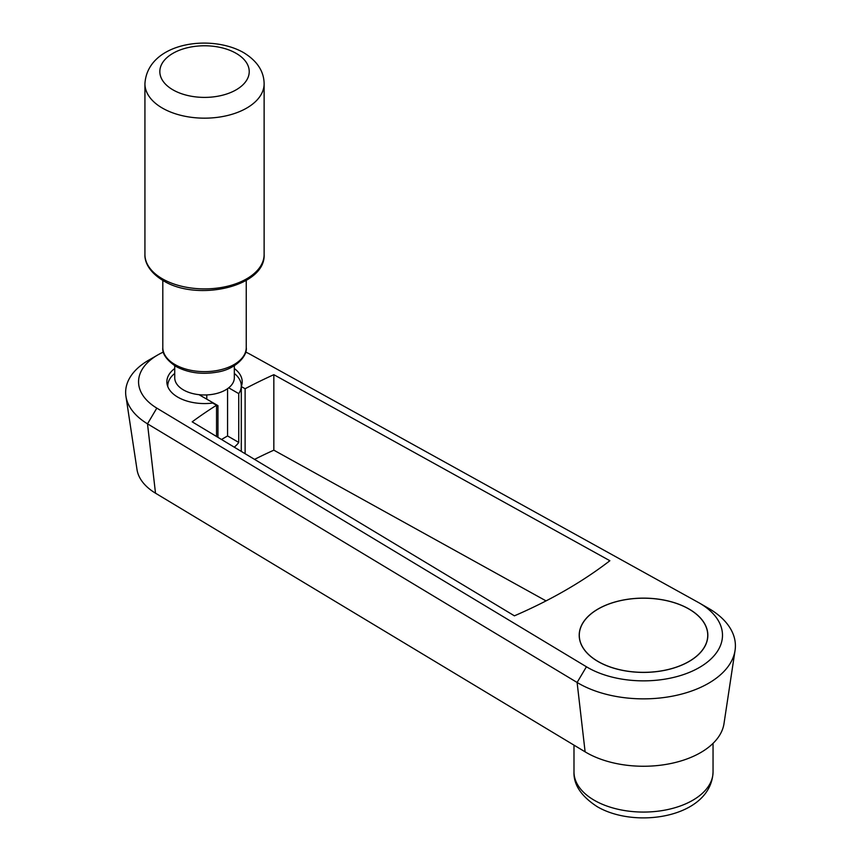 <?xml version="1.0" encoding="UTF-8"?>
<svg xmlns="http://www.w3.org/2000/svg" width="861" height="861" viewBox="0 0 861 861"><rect width="100%" height="100%" fill="white"/><g stroke="black" fill="none" stroke-linecap="round" stroke-linejoin="round"><path stroke-width="1.29" d="M163.418 352.031A65.963 38.088 0 0 0 157.886 354.883L148.749 360.156A78.878 45.536 0 0 0 125.943 396.318L137.007 469.568A67.782 39.132 0 0 0 155.507 493.192L585.114 751.836A80.783 46.645 0 0 0 700.639 752.6A80.783 46.645 0 0 0 723.993 723.66L735.057 650.421A91.879 53.048 0 0 0 708.495 608.297L699.358 603.023A78.964 45.59 0 0 0 698.174 602.356L250.185 354.323A65.963 38.088 0 0 0 245.633 352.031M148.749 360.156L157.886 354.883A65.963 38.088 0 0 0 156.82 408.125L586.427 666.769L577.107 682.472A91.879 53.048 0 0 0 708.485 683.322A91.879 53.048 0 0 0 735.057 650.421M125.943 396.318A78.878 45.536 0 0 0 147.5 423.827L577.107 682.472L585.114 751.836L577.107 682.472L586.427 666.769A78.964 45.59 0 0 0 699.358 667.501A78.964 45.59 0 0 0 699.358 603.023M688.994 609.007A64.317 37.131 180 0 1 707.839 635.267A64.317 37.131 180 0 1 668.136 669.578A64.317 37.131 180 0 1 598.04 661.528A64.317 37.131 180 0 1 579.205 635.267A64.317 37.131 180 0 1 618.908 600.956A64.317 37.131 180 0 1 688.994 609.007M234.332 368.508A37.669 21.751 180 0 1 242.199 381.821A37.669 21.751 180 0 1 241.295 386.546L245.116 388.741L245.116 453.704M241.295 451.412L241.295 386.546M216.531 436.495L216.531 405.251L212.71 403.045A37.669 21.751 180 0 1 177.893 397.201A37.669 21.751 180 0 1 166.862 381.821A37.669 21.751 180 0 1 174.729 368.508M228.703 387.827L238.745 393.628A36.754 21.224 0 0 0 241.284 385.868A36.754 21.224 0 0 0 234.332 373.448M238.745 393.628L238.745 442.414A36.754 21.224 180 0 1 234.235 447.15M217.951 437.356L217.951 405.628L198.966 394.661M216.531 405.929A36.754 21.224 0 0 0 217.951 405.628M238.745 442.414L227.562 435.957L221.481 439.476M174.729 373.448A36.754 21.224 0 0 0 167.777 385.868A36.754 21.224 0 0 0 167.798 386.654M245.116 388.741A473.819 273.55 180 0 1 273.841 374.686L273.841 450.174A473.819 273.55 0 0 0 254.533 459.376M273.841 374.686L609.868 560.726A473.819 273.55 180 0 1 514.415 615.83L192.186 421.836A473.819 273.55 180 0 1 216.531 405.251M546.057 600.892L273.841 450.174M147.5 423.827L155.507 493.192L147.5 423.827L156.82 408.125L147.5 423.827M174.729 365.731L174.729 377.764A29.801 17.209 0 0 0 193.122 393.66A29.801 17.209 0 0 0 225.604 389.925A29.801 17.209 0 0 0 234.332 377.764L234.332 365.731M227.562 388.677L227.562 435.957M206.78 399.17L206.78 394.919M598.104 661.485A64.231 37.077 0 0 0 668.093 669.524A64.231 37.077 0 0 0 707.742 635.267A64.231 37.077 0 0 0 688.929 609.05A64.231 37.077 0 0 0 618.941 601.01A64.231 37.077 0 0 0 579.292 635.267A64.231 37.077 0 0 0 598.104 661.485M713.048 771.93C711.347 817.143 636.257 829.563 597.233 806.682C581.261 796.317 573.512 784.726 573.986 771.93A69.537 40.144 0 0 0 594.348 800.31A69.537 40.144 0 0 0 692.685 800.31A69.537 40.144 0 0 0 713.048 771.93L713.048 743.355M162.385 108.088A59.603 34.408 0 0 0 246.676 108.088A59.603 34.408 0 0 0 264.123 83.754C263.972 71.28 257.116 60.894 243.588 52.607C210.332 33.601 147.446 42.652 144.928 83.754A59.603 34.408 0 0 0 162.385 108.088M236.14 89.835A44.697 25.808 0 0 0 236.14 53.339A44.697 25.808 0 0 0 172.921 53.339A44.697 25.808 0 0 0 172.921 89.835A44.697 25.808 0 0 0 236.14 89.835M264.123 254.479C265.845 286.616 197.255 302.039 163.213 280.632C148.264 271.624 144.551 261.001 144.928 254.479A59.603 34.408 0 0 0 162.385 278.813A59.603 34.408 0 0 0 246.676 278.813A59.603 34.408 0 0 0 264.123 254.479L264.123 83.754M246.246 347.553C247.667 355.625 235.849 369.208 217.381 372.092C201.84 374.783 187.999 372.888 175.848 366.399C166.431 359.92 162.083 353.634 162.804 347.553A41.715 24.086 0 0 0 175.031 364.58A41.715 24.086 0 0 0 234.031 364.58A41.715 24.086 0 0 0 246.246 347.553L246.246 280.395M241.284 451.401L241.284 385.868M167.777 386.589L167.777 385.868M573.986 771.93L573.986 745.142M162.804 347.553L162.804 280.395M144.928 254.479L144.928 83.754M707.742 637.248L707.742 635.267M579.292 637.248L579.292 635.267"/></g></svg>
